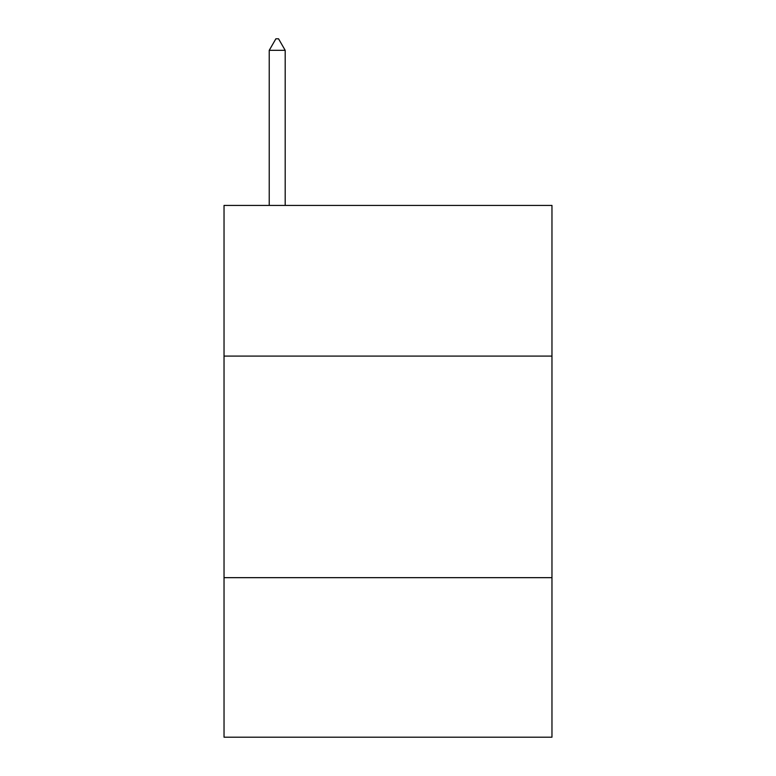<?xml version="1.0" encoding="UTF-8"?>
<svg xmlns="http://www.w3.org/2000/svg" width="776" height="776" viewBox="0 0 776 776"><rect width="100%" height="100%" fill="white"/><g stroke="black" fill="none" stroke-linecap="round" stroke-linejoin="round"><path stroke-width="1.16" d="M551.969 356.097L551.969 205.427L224.031 205.427L224.031 356.097L551.969 356.097L551.969 737.2L224.031 737.2L224.031 356.097M551.969 577.664L224.031 577.664M285.19 50.324L278.545 38.8L275.887 38.8L269.233 50.324L285.19 50.324L285.19 205.427M269.233 50.324L269.233 205.427"/></g></svg>
